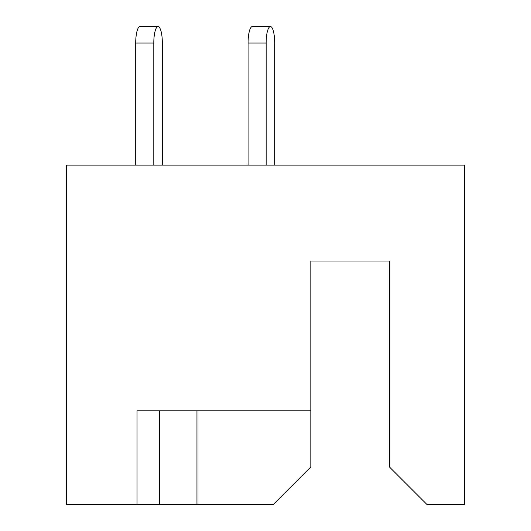 <?xml version="1.0" encoding="UTF-8"?>
<svg xmlns="http://www.w3.org/2000/svg" width="531" height="531" viewBox="0 0 531 531"><rect width="100%" height="100%" fill="white"/><g stroke="black" fill="none" stroke-linecap="round" stroke-linejoin="round"><path stroke-width="0.8" d="M175.987 410.815L159.506 410.815L159.506 504.45L273.365 504.45L310.821 466.995L310.821 410.815L137.038 410.815L137.038 504.45L159.506 504.45M310.821 410.815L310.821 261.006L389.469 261.006L389.469 466.995L426.924 504.45L464.373 504.45L464.373 165.128L66.627 165.128L66.627 504.45L137.038 504.45M196.961 410.815L196.961 504.45M274.686 165.128L274.686 43.031A16.481 4.268 90 0 0 270.425 26.55A16.481 4.268 90 0 0 266.157 43.031L266.157 165.128M162.333 43.031L162.333 165.128L162.333 43.031A16.481 4.268 90 0 0 158.065 26.55A16.481 4.268 90 0 0 153.798 43.031L153.798 165.128M266.157 43.031L248.07 43.031A16.481 4.268 -90 0 1 252.338 26.55L270.425 26.55M248.07 43.031L248.07 165.128M153.798 43.031L135.71 43.031A16.481 4.268 -90 0 1 139.978 26.55L158.065 26.55M135.71 43.031L135.71 165.128"/></g></svg>
